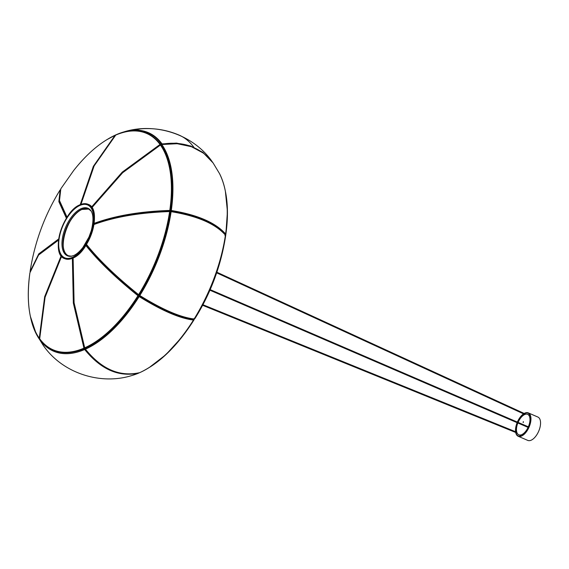 <?xml version="1.0" encoding="UTF-8"?>
<svg xmlns="http://www.w3.org/2000/svg" width="569" height="569" viewBox="0 0 569 569"><rect width="100%" height="100%" fill="white"/><g stroke="black" fill="none" stroke-linecap="round" stroke-linejoin="round"><path stroke-width="0.85" d="M194.043 147.527A62.035 51.423 144.3 0 0 162.798 144.028L161.994 143.843A119.277 59.731 113.4 0 0 124.483 131.752A119.277 59.731 113.4 0 1 124.483 131.752L140.337 128.893C153.708 127.755 166.632 129.824 179.114 135.109A129.213 64.702 -66.6 0 1 194.043 147.527L193.958 147.663M80.962 204.399L94.105 165.992L115.742 135.081A0.633 0.484 -113.3 0 1 115.87 134.988L115.87 134.988A0.633 0.484 66.6 0 0 115.742 135.081A117.861 59.02 113.4 0 1 160.01 144.462L122.25 172.13L91.524 207.045M160.465 145.216L160.01 144.462A0.633 0.526 -36.1 0 1 160.807 144.611A0.633 0.526 143.9 0 1 161.418 143.936L176.475 143.103L190.594 145.97L202.799 152.336L212.258 161.781C193.161 134.128 154.967 121.901 123.423 132.051A118.942 59.567 113.4 0 1 161.418 143.936L161.61 144.483M161.247 144.853L160.856 144.732M193.496 319.266L193.503 319.259A0.633 0.633 0 0 1 193.56 320.02L193.467 320.041C179.868 318.441 161.76 310.624 139.156 296.577A118.942 59.567 113.4 0 1 85.421 349.174C101.673 369.281 119.782 377.105 139.732 372.645A118.942 59.567 -66.6 0 0 193.467 320.041A0.633 0.555 94.3 0 0 193.439 319.252M193.972 319.92L193.972 319.92A117.861 59.02 113.4 0 1 182.044 336.926L193.972 319.92A0.633 0.619 -139.9 0 0 193.929 319.216M224.926 235.424L225.644 235.786A117.861 59.02 113.4 0 1 225.587 236.163A117.861 59.02 113.4 0 1 194.626 318.868L194.577 318.939A0.633 0.619 -139.9 0 0 194.626 318.868L193.986 318.654M194.043 319.152A0.633 0.619 -139.9 0 0 194.577 318.939A0.633 0.633 0 0 1 194.022 319.166M225.473 235.068A0.633 0.583 8.6 0 0 225.815 234.641L225.815 234.641A0.633 0.583 8.6 0 0 225.815 234.634L225.53 234.364M30.349 316.293L36.217 333.868L43.045 345.084L39.567 339.458A118.942 59.567 113.4 0 1 36.217 333.868A118.942 59.567 113.4 0 1 30.605 317.459M40.008 339.366A0.633 0.633 0 0 0 39.972 340.013L43.464 345.668C62.554 373.321 100.749 385.54 132.3 375.391A118.942 59.567 -66.6 0 0 138.978 372.98C119.134 377.489 101.026 369.665 84.667 349.508A118.942 59.567 113.4 0 1 39.986 340.034A0.633 0.526 -36.1 0 1 40.072 339.444M85.222 349.138L84.667 349.508A0.633 0.484 -113.3 0 1 84.71 348.591A0.633 0.413 59.1 0 1 85.144 348.683M86.41 244.784C98.48 260.118 115.87 276.932 138.58 295.211L138.601 294.664L139.81 295.524C162.307 309.522 180.409 317.346 194.121 318.996A118.942 59.567 -66.6 0 0 225.438 235.132C215.466 223.795 197.365 215.971 171.12 211.668A118.942 59.567 113.4 0 1 139.81 295.524L139.59 295.93C161.952 309.828 179.868 317.566 193.346 319.159C179.783 317.53 161.859 309.785 139.59 295.93L139.59 295.93A0.633 0.597 77 0 1 139.369 295.119M85.322 348.413A0.633 0.413 59.1 0 1 85.435 348.271A0.633 0.484 66 0 0 85.471 348.256A117.961 59.076 -66.6 0 0 93.551 344.003A117.961 59.076 -66.6 0 0 138.758 296.086A0.633 0.597 77 0 1 139.12 295.83L139.12 295.83A0.633 0.597 77 0 1 139.469 295.866M170.643 210.63A117.961 59.076 -66.6 0 0 170.095 166.866C172.77 179.541 172.948 194.15 170.622 210.679L171.29 210.509C197.422 214.769 215.53 222.593 225.601 233.98A118.942 59.567 -66.6 0 0 219.506 173.573L213.091 162.933L203.659 153.246L191.426 146.695L177.187 143.708L161.838 144.519A118.942 59.567 113.4 0 1 171.29 210.509L171.12 211.668L169.619 211.576L170.458 211.888A117.961 59.076 -66.6 0 1 139.405 295.048L139.377 295.062A0.633 0.633 0 0 0 139.569 295.944C161.93 309.856 179.946 317.63 193.624 319.266A0.633 0.633 0 0 0 194.207 318.967L194.121 318.996A0.633 0.555 94.3 0 1 193.624 319.266M170.956 211.298A0.633 0.569 161.2 0 1 170.65 210.978L170.65 210.978A0.633 0.569 161.2 0 1 170.629 210.736L170.622 210.679A0.633 0.633 0 0 0 170.65 210.978L170.821 211.483M161.653 144.576L161.731 144.448A0.633 0.633 0 0 0 161.219 145.187L161.255 145.067M67.064 217.223L59.503 200.565L60.819 188.794L73.671 170.515A117.861 59.02 113.4 0 1 114.988 135.408L93.366 166.297L80.215 204.698M115.372 135.436A0.633 0.391 -136.2 0 0 114.988 135.408A0.633 0.484 -114 0 1 115.109 135.322C100.933 141.781 87.121 153.509 73.671 170.515M58.728 238.923L38.763 253.874L30.072 271.655A117.861 59.02 113.4 0 1 30.129 271.278C34.652 242.159 44.652 215.032 60.129 189.904L58.863 201.654L66.402 218.261M61.16 255.801L44.674 296.677L39.268 338.192A0.633 0.526 144.8 0 0 39.353 338.455A0.633 0.526 -35.4 0 1 39.268 338.192A117.861 59.02 113.4 0 1 29.908 272.807L38.592 255.026L58.571 240.068M39.688 338.569L39.652 338.676A0.633 0.526 -35.4 0 1 39.353 338.455C29.204 323.313 26.06 301.428 29.908 272.807A0.633 0.583 8.6 0 0 29.908 272.807L38.685 254.798L58.6 239.819M72.363 258.333L73.337 303.078L83.949 348.157A0.633 0.484 66.7 0 0 84.674 348.605A0.633 0.484 -113.7 0 1 83.949 348.157A117.861 59.02 113.4 0 1 39.688 338.775L45.086 297.26L61.594 256.349M85.485 348.128L84.717 348.584A0.633 0.413 -120.9 0 0 84.902 348.264M61.53 256.278L45.072 297.061L39.688 338.775A0.633 0.526 143.9 0 0 39.773 339.046C50.691 353.221 65.663 356.414 84.674 348.605L84.674 348.605A0.633 0.633 0 0 0 84.745 348.569L85.514 348.107M85.592 245.104C97.704 260.495 115.151 277.366 137.947 295.709L138.729 296.093L137.947 295.709A117.861 59.02 113.4 0 1 84.71 347.823L74.091 302.765L73.124 257.999M139.014 295.112L139.149 296.001M138.8 296.015A0.633 0.597 -103 0 0 138.651 295.268M84.731 347.879L84.71 347.823A0.633 0.484 66 0 0 85.435 348.271A0.633 0.633 0 0 0 85.258 349.202L85.336 349.039M93.472 224.698C114.22 216.953 139.604 212.578 169.619 211.576A117.861 59.02 113.4 0 1 138.601 294.664C115.82 276.335 98.373 259.464 86.246 244.058M170.465 211.775A0.633 0.569 -18.8 0 0 169.925 211.277L169.619 211.576M138.58 295.211A0.633 0.597 -103 0 0 139.049 295.304L139.049 295.304A0.633 0.597 -103 0 0 139.334 295.147M86.239 244.649C98.302 259.99 115.727 276.84 138.509 295.183L138.509 295.183A0.633 0.633 0 0 0 139.049 295.304L139.448 295.211M91.936 207.635L122.648 172.727L160.422 145.038A0.633 0.526 -35.2 0 1 161.191 145.145A0.633 0.526 144.4 0 0 161.183 145.138A0.633 0.526 144.4 0 0 160.422 145.038A117.861 59.02 113.4 0 1 169.79 210.423C139.796 211.426 114.412 215.8 93.643 223.553M170.088 211.263A0.633 0.569 -18.8 0 0 170.615 210.793M169.882 211.213L169.79 210.423L170.622 210.708M91.573 206.981A29.588 14.815 113.4 0 1 91.986 207.557M94.248 223.318A29.588 14.815 113.4 0 1 94.084 224.471M86.602 244.506A29.588 14.815 113.4 0 1 85.947 245.559M73.109 258.12A29.588 14.815 113.4 0 1 72.74 258.29A29.588 14.815 113.4 0 1 72.355 258.447M523.309 422.461L523.338 421.601L523.124 422.497M515.941 432.568A12.404 6.216 -66.6 0 0 518.309 435.961A12.404 6.216 -66.6 0 0 526.19 431.793A12.404 6.216 -66.6 0 0 530.749 419.531A12.404 6.216 -66.6 0 0 528.153 413.179A12.404 6.216 -66.6 0 0 524.447 413.571M523.772 413.962A12.404 6.216 -66.6 0 0 517.506 422.148M517.264 422.731A12.404 6.216 -66.6 0 0 515.706 429.609A12.404 6.216 -66.6 0 0 515.806 431.821M517.854 422.987A11.131 5.576 -66.6 0 0 516.474 429.097A11.131 5.576 -66.6 0 0 518.814 434.794A11.131 5.576 -66.6 0 0 528.075 427.397M528.331 426.814A11.131 5.576 -66.6 0 0 529.981 420.05A11.131 5.576 -66.6 0 0 527.648 414.353A11.131 5.576 -66.6 0 0 518.096 422.397M524.184 413.45A12.724 6.373 113.4 0 1 528.274 412.888L537.883 417.041A12.724 6.373 113.4 0 1 540.55 423.556A12.724 6.373 113.4 0 1 535.87 436.124A12.724 6.373 113.4 0 1 527.783 440.406L518.181 436.252A12.724 6.373 113.4 0 1 515.692 432.461M528.274 412.888A12.724 6.373 113.4 0 1 530.948 419.403A12.724 6.373 113.4 0 1 526.261 431.978A12.724 6.373 113.4 0 1 518.181 436.252M515.585 431.729A12.724 6.373 113.4 0 1 515.514 429.737A12.724 6.373 113.4 0 1 517.121 422.675M517.363 422.084A12.724 6.373 113.4 0 1 523.544 413.855M115.742 135.081A0.633 0.391 -136.2 0 0 115.663 135.138L93.97 166.127L80.862 204.435M116.389 134.768A0.633 0.633 0 0 1 116.702 134.483A0.633 0.484 66.7 0 1 116.745 134.469A118.942 59.567 113.4 0 1 123.423 132.051L116.702 134.483A0.633 0.484 66.7 0 0 116.474 134.732M149.114 367.61L165.871 354.686L182.044 336.926A117.861 59.02 113.4 0 1 150.116 366.977M139.369 295.069C155.522 268.54 165.885 240.794 170.458 211.824A0.633 0.633 0 0 1 171.177 211.291C197.201 215.523 215.253 223.347 225.345 234.755A0.633 0.533 141.9 0 1 225.438 235.132L225.473 235.246A0.633 0.633 0 0 1 225.644 235.786L225.644 235.786A0.633 0.583 8.6 0 0 225.459 235.282M225.594 192.322A117.861 59.02 113.4 0 1 225.815 234.634A0.633 0.633 0 0 0 225.815 234.634L225.651 235.623M107.633 139.213A118.942 59.567 113.4 0 1 115.891 134.839M106.602 139.832L115.941 134.817A0.633 0.633 0 0 1 116.019 134.782A0.633 0.413 74 0 0 115.984 134.796A0.633 0.484 66 0 0 115.713 135.088M39.915 339.565L39.567 339.458A0.633 0.526 -35.2 0 1 39.674 338.839M43.457 345.668L39.951 339.935M139.59 295.93L139.156 296.577L138.758 296.086M139.832 372.603A0.633 0.484 -114 0 1 139.732 372.645A0.633 0.413 74 0 1 139.697 372.659C119.689 377.14 101.545 369.324 85.258 349.202L85.421 349.174A0.633 0.484 -114 0 1 85.464 348.264A117.961 59.069 -66.6 0 0 93.551 344.003C109.76 333.996 124.817 318.035 138.722 296.115A0.633 0.633 0 0 1 139.12 295.83L139.519 295.738M193.531 319.913L193.56 320.02C176.909 346.137 158.986 363.669 139.782 372.624A0.633 0.633 0 0 1 139.697 372.659A0.633 0.413 74 0 1 139.661 372.667M170.095 166.866A117.961 59.069 -66.6 0 0 161.255 145.294A0.633 0.526 -35.2 0 0 161.191 145.145C165.266 150.956 168.239 158.196 170.095 166.866A117.961 59.076 -66.6 0 0 161.255 145.287A0.633 0.526 144.8 0 0 161.255 145.287A0.633 0.526 144.8 0 1 161.838 144.519L161.731 144.448C184.022 141.212 201.142 147.371 213.091 162.94M225.516 234.222L225.601 233.98A0.633 0.533 141.9 0 1 225.16 234.528M39.268 338.192L39.652 338.377M83.949 348.157L84.582 347.922A0.633 0.633 0 0 0 85.435 348.271L93.551 344.003M137.947 295.709L138.544 295.211M160.422 145.038L122.541 172.67L91.929 207.472M68.436 255.766A25.449 12.746 113.4 0 1 64.788 233.176A25.449 12.746 113.4 0 1 81.929 209.456A25.449 12.746 113.4 0 1 88.622 209.043M89.916 209.805A25.449 12.746 -66.6 0 0 88.579 209.022A25.449 12.746 -66.6 0 0 81.829 209.413A25.449 12.746 -66.6 0 0 64.674 233.183A25.449 12.746 -66.6 0 0 68.387 255.744A25.449 12.746 -66.6 0 0 69.873 256.185M71.225 256.27A25.463 12.753 113.4 0 1 63.913 235.865A25.463 12.753 113.4 0 1 81.78 209.378A25.463 12.753 113.4 0 1 90.905 210.722M93.913 212.834A29.424 14.737 113.4 0 1 74.824 257.017M64.646 258.632A29.588 14.815 -66.6 0 0 64.724 258.667A29.588 14.815 -66.6 0 0 72.562 258.212A29.588 14.815 -66.6 0 0 92.512 230.573A29.588 14.815 -66.6 0 0 88.195 204.349A29.588 14.815 -66.6 0 0 88.117 204.321M72.306 257.949A29.424 14.737 -66.6 0 0 93.622 223.745A29.424 14.737 -66.6 0 0 80.051 204.833A29.424 14.737 -66.6 0 0 58.735 239.03A29.424 14.737 -66.6 0 0 72.306 257.949M80.201 204.74A29.588 14.815 113.4 0 1 88.039 204.285A29.588 14.815 113.4 0 1 92.356 230.509A29.588 14.815 113.4 0 1 72.412 258.148A29.588 14.815 113.4 0 1 64.567 258.603A29.588 14.815 113.4 0 1 58.849 250.118M90.663 210.402A25.882 12.959 -66.6 0 0 81.09 208.674A25.882 12.959 -66.6 0 0 62.839 235.993A25.882 12.959 -66.6 0 0 70.819 256.32L73.636 255.552C76.659 254.236 79.774 251.505 82.989 247.373L88.977 237.045L91.275 230.673C93.714 220.872 93.515 214.115 90.663 210.402M79.973 205.402A28.791 14.417 113.4 0 1 93.245 223.909A28.791 14.417 113.4 0 1 72.391 257.373A28.791 14.417 113.4 0 1 59.112 238.866A28.791 14.417 113.4 0 1 79.973 205.402M77.939 205.935A29.588 14.815 113.4 0 1 80.058 204.804M80.115 210.402A25.605 12.824 -66.6 0 0 63.593 248.632M524.575 414.289L524.81 413.784M528.281 427.148L528.921 427.07M516.311 432.66L516.51 432.163M160.906 144.917L160.871 144.775A0.633 0.633 0 0 0 160.771 144.554C149.846 130.372 134.881 127.186 115.87 134.988L115.87 134.988A0.633 0.633 0 0 0 115.663 135.138M194.897 318.647L195.231 318.085M225.644 235.786L225.587 236.163C221.071 265.289 211.071 292.409 195.587 317.538M225.367 191.156L227.429 211.519L225.815 234.634M116.019 134.782L116.46 134.661M139.021 372.958L132.3 375.391M194.207 318.967C210.452 292.302 220.872 264.393 225.473 235.246A0.633 0.633 0 0 0 225.345 234.755M219.506 173.573C227.038 188.816 229.079 208.987 225.637 234.094A0.633 0.633 0 0 1 225.217 234.599M66.865 217.522L59.411 200.928L60.819 188.794M115.514 135.287A0.633 0.633 0 0 0 115.109 135.322M30.072 271.655L30.129 271.278M39.652 338.676A0.633 0.633 0 0 0 39.773 339.046M72.988 258.177L73.956 302.786L84.575 347.901M170.615 212.145L170.437 211.64A0.633 0.633 0 0 0 169.818 211.213C139.789 212.23 114.426 216.597 93.729 224.328M161.191 145.145A0.633 0.633 0 0 0 160.351 144.96M88.679 209.065L82.014 209.456C67.114 214.677 56.281 252.223 68.486 255.787M88.579 209.022L91.196 211.071M88.195 204.349C102.591 208.787 89.973 252.031 72.647 258.212C69.688 259.492 67.05 259.649 64.724 258.667L64.567 258.603C50.164 254.165 62.789 210.921 80.115 204.74C83.074 203.453 85.713 203.304 88.039 204.285L88.195 204.349M68.387 255.744L71.68 256.249M524.853 414.46L216.654 272.828M216.86 272.224L525.777 414.182M209.918 290.211L528.658 427.646M210.174 289.628L528.565 426.914M517.129 433.052L202.621 305.297M202.927 304.735L516.823 432.234M521.325 435.882L518.814 434.794M530.159 415.441L527.648 414.353"/></g></svg>
